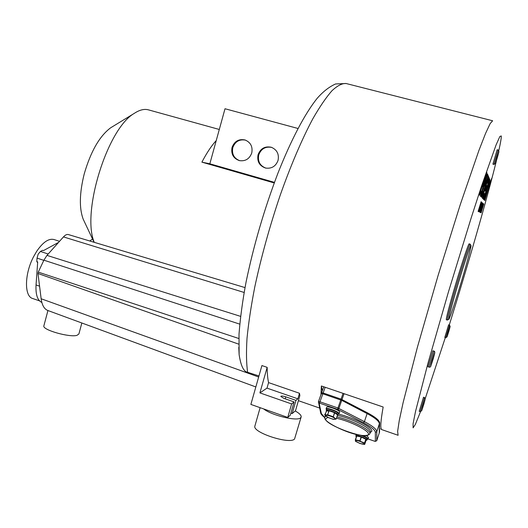 <?xml version="1.0" encoding="UTF-8"?>
<svg xmlns="http://www.w3.org/2000/svg" width="528" height="528" viewBox="0 0 528 528"><rect width="100%" height="100%" fill="white"/><g stroke="black" fill="none" stroke-linecap="round" stroke-linejoin="round"><path stroke-width="0.79" d="M244.999 287.588L68.31 234.551C66.878 234.168 65.261 234.953 63.466 236.914L46.966 255.387L43.897 260.179L38.26 272.118L37.983 273.497L41.144 298.762C42.029 305.171 44.24 309.071 47.771 310.471L47.857 310.504M238.775 347.325L239.131 354.658C240.834 365.812 243.665 371.692 247.625 372.299C246.371 363.594 246.16 352.301 247.005 338.415C248.49 323.162 251.084 306.016 254.78 286.981C261.235 256.839 269.735 226.189 280.269 195.03C290.869 165.059 302.174 138.725 312.86 118.727C319.816 106.616 326.225 97.244 332.086 90.611C337.544 85.582 342.223 83.219 346.124 83.516L335.603 83.959C329.287 86.764 323.182 91.502 317.302 98.175C304.993 113.467 291.364 139.286 277.919 173.224C264.271 209.141 253.645 245.447 246.055 282.137C242.583 300.65 240.24 318.034 239.006 334.29L239.131 354.658M446.371 319.757L447.407 320.08C446.662 320.305 450.859 304.181 456.72 284.559C463.175 262.832 469.748 243.263 470.224 244.154L469.187 243.857C468.686 242.959 462.092 262.515 455.644 284.236C449.79 303.851 445.612 319.975 446.371 319.757L446.378 319.763M497.165 149.714L492.895 164.162L493.951 164.446L498.221 149.992L497.165 149.714M448.615 324.819L444.8 337.458L445.718 337.748L449.539 325.109L448.615 324.819M423.515 397.214L419.199 411.338L420.215 411.682L424.525 397.558L423.515 397.214M432.841 350.777L427.984 366.749L429.139 367.132L433.996 351.153L432.841 350.777M490.697 181.79L491.528 178.655L490.697 181.79M488.849 177.322L487.311 182.497L487.832 183.539L489.331 178.49L488.849 177.322M486.479 185.275L484.942 190.436L485.522 191.288L487.021 186.245L486.479 185.275M484.117 193.208L482.579 198.37L483.212 199.03L484.717 193.994L484.117 193.208M488.228 175.817L482.229 198L488.776 177.157L488.228 175.817M487.43 173.897L480.724 196.436L487.172 173.831M486.691 172.115L479.345 195.004L479.602 195.268L480.975 190.984L481.391 191.512L480.434 196.132L486.908 172.636L486.691 172.115M480.876 196.594L482.77 191.156L483.08 191.565L481.483 197.228L482.704 194.014L488.057 175.408L487.549 174.181L480.876 196.594M490.03 180.173L484.13 199.98L486.585 192.443L486.889 192.898L484.783 200.66L490.525 181.381L488.308 188.133L488.024 187.618L490.03 180.173M485.041 194.416L487.832 184.028L488.314 184.51L487.575 187.249L488.215 185.83L489.839 179.705L489.535 178.992L483.49 199.313L483.879 199.716L485.767 194.06L486.116 192.166L485.272 194.726L484.757 194.344M479.536 209.583L481.589 202.151L478.876 211.787L482.005 202.514L479.325 209.53M481.49 202.066L481.107 201.742L478.104 211.431L478.546 211.636L481.49 202.066L481.048 201.947M480.632 207.92L479.662 212.15L482.031 204.422L482.117 202.613L480.487 207.88M480.269 212.434L482.559 206.415L483.061 203.425L480.269 212.434M480.731 212.652L481.1 212.824L483.793 204.059L483.476 203.782L480.731 212.652M481.853 205.333L479.992 212.289L482.434 204.851L482.731 203.168L481.853 205.333M485.219 177.626L482.724 186.681L482.473 186.305L484.948 177.553M486.077 180.028L486.361 180.596L484.697 186.193L484.394 185.698L485.826 179.962M481.094 206.435L481.668 204.574L480.949 206.389M482.625 205.319L482.163 207.174L482.486 205.28M482.209 205.128L480.619 210.157L482.209 205.128M490.578 181.784L491.093 180.015L490.578 181.784M490.723 181.441L491 180.371L490.723 181.441M258.964 375.949L247.625 372.299M292.169 413.589L295.515 410.692L299.871 395.545L299.468 393.261L268.574 382.609C267.689 378.675 267.221 373.593 267.168 367.356L261.914 365.567L250.873 404.415L287.747 417.424L291.621 403.946L259.901 392.891L266.996 388.126L297.871 398.818L295.97 400.376L292.169 413.589L290.875 413.134M320.965 394.594L321.374 385.975L322.304 390.865M381.889 429.653L381.85 429.64C380.12 429.119 380.563 421.582 383.163 407.015L321.374 385.975M381.388 429.224L380.602 428.947M299.468 393.261L297.871 398.818M295.97 400.376L285.793 396.845C282.929 395.954 281.259 395.815 280.784 396.429L283.84 398.343L294.103 401.914L291.621 403.946M267.168 367.356L259.901 392.891M268.574 382.609L266.996 388.126M294.103 401.914L290.268 415.232L287.747 417.424M497.924 154.876L496.36 160.136L497.924 154.876M448.338 332.627L449.249 329.413L448.338 332.627M424.142 402.428L422.605 407.53L424.142 402.428M432.089 361.317L433.613 356.598L432.089 361.317M489.331 178.49L488.565 178.286M487.021 186.245L486.255 186.041M484.717 193.994L483.945 193.783M488.776 177.157L487.898 176.92M486.908 172.636L486.552 172.544M482.724 186.681L482.071 186.503M483.998 189.044L483.193 188.826M488.308 188.133L487.707 187.968M480.394 205.577L479.959 205.451M479.233 209.411L478.771 209.286M483.793 204.059L483.424 203.953M482.79 207.273L482.427 207.167M481.727 210.784L481.338 210.679M201.901 162.149L209.84 163.792L216.249 140.54C211.517 145.688 206.738 152.889 201.901 162.149L274.23 182.952M94.268 242.339C81.365 212.507 107.336 128.753 134.125 113.467C139.491 109.883 144.296 108.689 148.546 109.883L219.298 129.472M112.655 126.562L110.689 127.769C99.548 136.112 90.73 151.503 84.223 173.93C79.451 193.123 79.114 208.217 83.206 219.199L84.295 221.516M209.84 163.792L274.448 182.365M297.977 128.476L225.007 108.742L216.249 140.54M251.75 152.981C252.899 146.692 250.661 142.355 245.038 139.966C238.768 138.739 234.439 141.233 232.036 147.444C230.901 154.051 233.356 158.44 239.395 160.618C245.388 161.456 249.506 158.908 251.75 152.981M278.065 160.373C279.226 154.057 276.962 149.681 271.273 147.253C264.904 145.985 260.495 148.487 258.053 154.75C256.898 161.429 259.406 165.865 265.564 168.056C271.63 168.881 275.794 166.327 278.065 160.373M239.745 160.697C233.97 158.393 231.647 154.044 232.782 147.655C235.105 141.577 239.342 139.062 245.494 140.125M265.881 168.122C259.961 165.818 257.578 161.423 258.733 154.948C261.116 148.784 265.445 146.276 271.722 147.411M92.539 239.006L89.78 240.992M58.562 242.405L43.454 250.595L42.55 250.298L40.432 251.46L38.194 254.113L37.039 258.113L36.788 261.611L37.693 261.914L36.043 284.962C35.548 294.591 37.481 300.432 41.857 302.471M37.64 262.64L36.788 261.611M59.525 241.329L54.014 239.54C48.754 238.214 42.973 242.147 36.67 251.348L33.601 256.667C24.44 273.92 24.163 296.34 32.644 298.505L32.696 298.525M43.91 325.684L43.844 325.928C42.332 329.921 69.736 337.696 77.002 335.333L78.896 333.96L81.84 322.991M254.971 425.759L254.839 426.215C252.648 432.65 290.275 444.761 294.571 438.953L301.072 417.226M295.211 410.949C299.27 413.239 301.264 415.193 301.198 416.803L300.689 417.734C297.7 421.641 271.854 415.529 263.677 408.936M321.288 393.571L321.545 392.806L323.123 392.977L341.055 399.122L367.415 412.797C375.408 417.074 379.507 420.473 379.705 422.994L379.203 433.204M321.268 393.756L322.839 393.776L341.761 400.343L367.145 413.596C375.144 417.872 379.243 421.265 379.441 423.779L379.54 432.346M379.236 433.092L376.728 440.728L379.236 433.092L379.388 423.76C379.19 421.252 375.098 417.866 367.112 413.596L341.728 400.343L322.839 393.796L321.314 393.624L318.476 401.577M326.614 407.392L326.654 407.273C327.215 405.55 339.709 410.131 339.643 412.045L339.082 413.767M326.515 409.827L326.086 408.877C326.647 407.161 339.148 411.748 339.082 413.655L338.158 414.216M327.096 409.16C328.033 407.939 338.151 411.748 338.125 413.312M326.403 411.074L329.096 410.784L334.448 412.639L337.557 414.896L336.197 418.909M325.004 415.048L326.423 411.028L328.865 410.738L327.591 415.1L332.977 416.975L335.861 419.113L333.373 419.364L328.04 417.503L325.142 415.378L327.683 414.77L333.293 416.757L335.999 419.126M333.386 419.364L328.046 417.503M327.947 417.443L325.017 414.995L327.683 414.77L329.096 410.784L334.448 412.639L333.293 416.757L334.693 412.757L337.557 414.896L336.211 418.942L337.597 414.955M325.01 415.199L326.39 411.041M335.108 418.902C335.089 417.457 325.321 414.058 325.855 415.681C325.934 417.133 335.557 420.493 335.108 418.902M333.564 419.357L335.98 419.126M368.056 438.933L374.84 441.309L368.049 438.953L368.518 437.534L366.63 435.666M356.096 435.25L355.799 434.254M367.237 439.349L368.009 439.072C368.049 438.22 366.221 437.045 362.531 435.554M361.621 435.435C364.881 436.636 366.716 437.686 367.132 438.577M356.314 436.9L356.737 436.029L361.106 436.979L365.95 439.316L364.736 444.299L360.03 443.494L355.582 441.355L355.483 440.174L359.872 441.144L364.346 443.302L364.406 444.47L364.736 444.299L364.676 443.131L364.346 443.302L365.95 439.316L365.996 440.504L366.94 440.108C367.858 439.111 359.093 435.369 356.532 435.666L355.872 435.91L356.215 434.894L357.456 434.65M356.737 436.029L361.106 436.979L359.872 441.144L364.544 443.032L365.818 439.217L361.363 437.072L360.083 440.887L355.45 439.831L355.483 440.174L356.737 436.029M360.076 443.507L364.465 444.477M355.549 441.342L355.324 439.831L356.605 436.036L355.324 439.831M356.077 440.517C353.179 440.576 361.198 444.431 363.779 444.226C366.755 444.2 358.637 440.286 356.077 440.517M355.41 441.098L360.01 443.494M498.848 150.434C500.577 142.718 501.395 137.887 501.29 135.953L499.871 136.481L496.063 144.969L481.437 186.351L471.24 217.741L448.378 292.136L427.937 363.323L415.516 411.503L413.081 423.72L413.107 427.845L415.364 424.406L420.493 411.734M496.597 160.01C487.45 197.446 467.584 266.31 449.262 325.024M445.309 337.616L425.271 398.468M346.124 83.516L492.611 120.767L490.123 123.658L485.522 133.518L478.876 150.559L460.357 204.343L438.088 275.497L417.41 347.206L403.154 402.475L399.274 420.473L397.63 431.363L398.105 435.283L381.85 429.64M244.114 292.459L63.466 236.914M46.966 255.387L240.557 316.358M239.745 324.133L43.897 260.179M38.26 272.118L238.834 338.514M238.742 344.157L37.983 273.497M41.144 298.762L258.661 377.018M285.793 396.845L285.226 398.825M457.901 284.658L457.855 284.816C451.691 305.494 447.586 321.46 448.945 319.209C450.206 317.262 456.139 299.211 461.749 280.408L461.789 280.262C467.405 261.446 471.728 245.084 470.923 245.474C470.21 245.56 464.059 263.987 457.901 284.658M497.066 157.047L497.105 156.908C499.488 149.411 499.521 149.761 497.218 157.958L497.178 158.09C494.802 165.594 494.762 165.244 497.066 157.047M448.193 332.343L448.232 332.224C450.503 324.991 450.727 324.614 448.906 331.096L448.866 331.214C446.602 338.435 446.378 338.811 448.193 332.343M422.829 406.131L422.869 405.999C425.489 397.683 425.852 396.95 423.944 403.788L423.905 403.92C421.291 412.216 420.935 412.949 422.829 406.131M432.161 360.505L432.208 360.36C435.145 351.107 435.508 350.493 433.29 358.525L433.244 358.67C430.313 367.904 429.957 368.511 432.161 360.505M488.057 175.408L487.252 175.19M486.737 180.457L486.222 180.319M484.697 186.193L484.031 186.008L484.697 186.193M485.272 194.726L484.691 194.568L485.272 194.726M489.839 179.705L489.278 179.553M482.242 203.61L481.84 203.504M482.031 204.422L481.595 204.296M482.434 204.851L482.057 204.745M36.043 284.962L39.567 286.156M57.79 243.269L57.176 243.071M40.432 251.46L48.193 254.014M43.811 260.357L37.039 258.113M342.012 399.524L344.051 393.697M340.771 399.92L343.075 393.367M323.129 392.984L325.182 387.268M321.651 392.733L323.783 386.793M367.415 412.797L367.145 413.596M379.705 422.994L379.441 423.779M323.123 392.977L319.975 401.795L318.437 401.676L320.588 412.566M342.038 399.538L341.761 400.343M367.112 413.596L364.412 421.621L337.953 407.999L340.778 399.94M374.84 441.309L375.355 441.375L375.362 432.333C375.124 429.997 371.151 426.782 363.436 422.697L337.616 409.372L337.953 407.999L319.975 401.795L319.651 403.161L319.136 403.121L321.328 413.516L324.773 417.582M337.94 409.504L338.91 408.408L341.728 400.343M379.388 423.76L376.787 431.653C376.556 429.211 372.431 425.872 364.412 421.621L363.436 422.697M374.867 441.322L376.728 440.715L376.787 431.653L375.362 432.333M337.616 409.372L319.651 403.161M325.657 413.127L324.72 414.698L325.294 415.886M370.214 432.643L371.87 431.119C372.497 427.436 353.404 417.635 338.613 414.15M369.904 433.574L370.445 431.798C371.072 428.182 351.615 418.4 337.484 415.325M326 416.071L324.971 416.803L325.387 415.628M324.832 417.186L324.845 418.367C324.793 423.423 362.142 440.86 369.778 433.957L369.917 433.382C370.537 429.785 351.054 420.011 336.917 416.915M327.749 417.318L325.532 419.054C325.895 425.555 369.409 440.86 368.491 434.069C369.085 430.591 349.892 421.073 336.448 418.249M319.136 403.121L318.437 402.428L318.45 401.61L321.314 393.624M321.328 413.516L320.648 412.843C320.78 413.959 322.153 415.569 324.766 417.668M375.355 441.375L376.728 440.715M326.627 409.51L326.66 409.405C327.162 407.873 338.356 411.979 338.309 413.688L337.933 414.863M337.471 415.331L337.933 414.757C337.979 413.061 326.786 408.949 326.284 410.474L326.66 409.405C325.624 407.656 337.537 410.837 338.309 413.516M326.251 410.705L326.357 411.147M356.182 434.98L356.822 434.504M366.967 440.022L367.277 439.085C367 437.963 364.643 436.669 360.195 435.211M355.839 436.003L356.308 436.933M319.631 408.058L298.393 400.686M47.771 310.471L255.836 386.951M470.989 246.18L470.224 244.154M447.407 320.08L449.216 318.701M498.947 151.628L498.221 149.992M493.951 164.446L495.469 163.376M450.16 326.561L449.539 325.109M445.718 337.748L447.044 336.877M425.198 399.227L424.525 397.558M420.215 411.682L421.7 410.705M434.775 353.054C434.848 351.721 434.59 351.087 433.996 351.153M429.139 367.132C430.082 367.297 430.657 366.914 430.855 365.97M83.206 219.199L94.09 242.286M110.689 127.769L134.125 113.467M39.547 300.874L32.644 298.505M47.942 310.53L43.844 325.928M260.126 407.675L254.839 426.215M321.631 392.74L323.77 386.786M321.262 393.598L321.545 392.806M326.654 407.273L326.086 408.877M361.654 435.442C365.792 437.158 367.679 438.339 367.31 438.992M365.996 440.51L364.736 444.299"/></g></svg>
